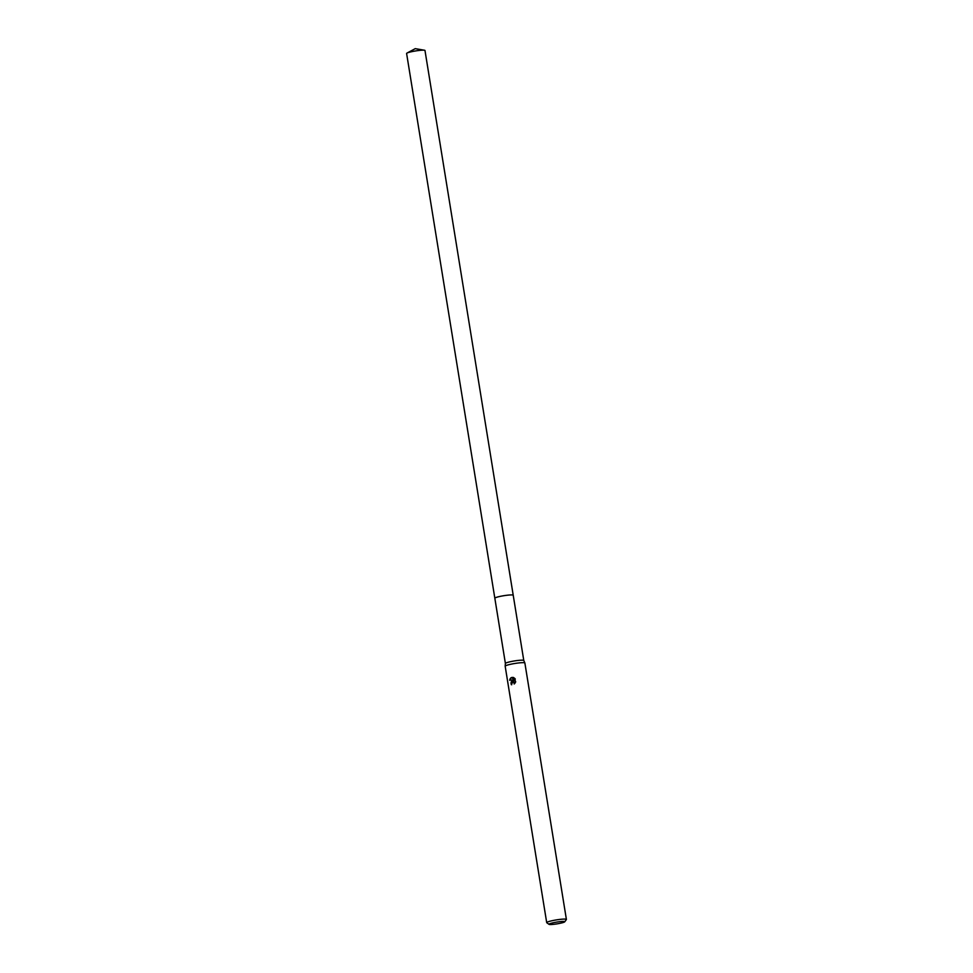 <?xml version="1.0" encoding="UTF-8"?>
<svg xmlns="http://www.w3.org/2000/svg" width="973" height="973" viewBox="0 0 973 973"><rect width="100%" height="100%" fill="white"/><g stroke="black" fill="none" stroke-linecap="round" stroke-linejoin="round"><path stroke-width="1.46" d="M494.843 598.249A9.316 1.058 -9.2 0 1 494.831 598.225L505.401 663.464A9.304 1.058 -9.2 0 1 505.401 663.44A9.304 1.058 -9.2 0 1 509.718 661.859A9.304 1.058 -9.2 0 1 523.778 660.472A9.304 1.058 -9.2 0 1 523.79 660.497L524.861 662.966A9.973 1.131 -9.2 0 1 524.873 663.002L566.395 919.424A9.973 1.131 -9.2 0 1 566.359 919.57L564.717 921.808A7.979 0.9 -9.2 0 1 561.044 923.085A7.979 0.9 -9.2 0 1 549.052 924.35A7.979 0.9 -9.2 0 1 552.688 922.878A7.979 0.9 -9.2 0 1 561.007 921.54A7.979 0.9 -9.2 0 1 564.717 921.808M407.006 53.065A9.316 1.058 -9.2 0 1 414.607 51.107A9.316 1.058 -9.2 0 1 423.583 50.158A9.316 1.058 -9.2 0 1 424.471 50.231L415.252 48.65L407.006 53.065A9.316 1.058 -9.2 0 0 406.605 53.466L494.831 598.225A9.304 1.058 -9.2 0 1 499.149 596.607A9.304 1.058 -9.2 0 1 508.405 595.099A9.304 1.058 -9.2 0 1 513.221 595.245L523.778 660.485M549.052 924.35L546.777 922.732A9.973 1.131 -9.2 0 1 546.704 922.623L505.169 666.189A9.973 1.131 -9.2 0 1 505.169 666.164A9.973 1.131 -9.2 0 1 509.791 664.462A9.973 1.131 -9.2 0 1 524.861 662.966M512.43 680.772L509.876 679.458L513.562 680.674M546.704 922.623A9.973 1.131 -9.2 0 1 551.326 920.884A9.973 1.131 -9.2 0 1 561.239 919.266A9.973 1.131 -9.2 0 1 566.395 919.424M511.895 677.439L514.218 680.796L513.708 677.658M509.718 680.297C510.022 678.193 511.141 677.244 513.087 677.463L515.276 678.996M514.875 678.485L515.495 682.341M515.714 681.72L514.145 683.995M514.522 683.691L513.185 681.672L511.847 683.593A9.973 1.131 170.8 0 0 511.068 683.8M513.44 677.463C511.494 677.257 510.375 678.193 510.083 680.297M514.097 677.865L514.218 680.796M513.975 680.699C511.701 680.857 510.947 682.207 511.725 684.737M513.367 681.696L514.948 683.241M511.372 684.724C510.594 682.195 511.348 680.857 513.622 680.686M494.831 598.225A9.316 1.058 -9.2 0 1 501.411 596.133A9.316 1.058 -9.2 0 1 511.822 594.929A9.316 1.058 -9.2 0 1 513.221 595.245L424.982 50.487A9.316 1.058 -9.2 0 0 424.471 50.231M505.401 663.44L505.169 666.164"/></g></svg>

